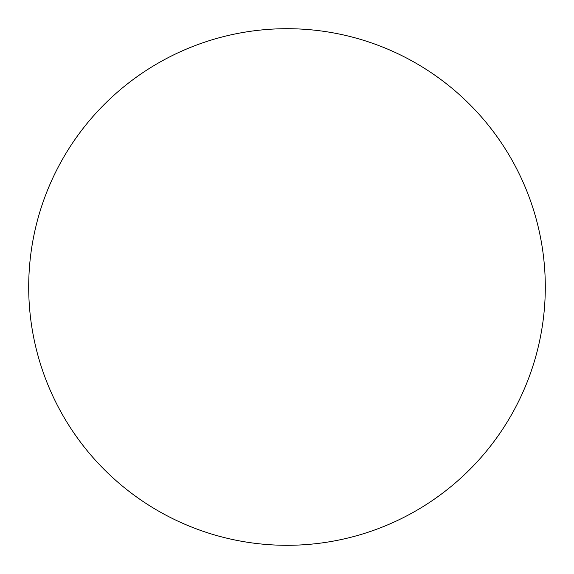 <?xml version="1.0" encoding="UTF-8"?>
<svg xmlns="http://www.w3.org/2000/svg" width="574" height="574" viewBox="0 0 574 574"><rect width="100%" height="100%" fill="white"/><g stroke="black" fill="none" stroke-linecap="round" stroke-linejoin="round"><path stroke-width="0.86" d="M287 28.7A258.3 258.3 0 0 1 545.3 287A258.3 258.3 0 0 1 287 545.3A258.3 258.3 0 0 1 28.7 287A258.3 258.3 0 0 1 287 28.7M28.7 287A258.3 258.3 0 0 0 287 545.3A258.3 258.3 0 0 0 545.3 287A258.3 258.3 0 0 0 287 28.7A258.3 258.3 0 0 0 28.7 287"/></g></svg>
